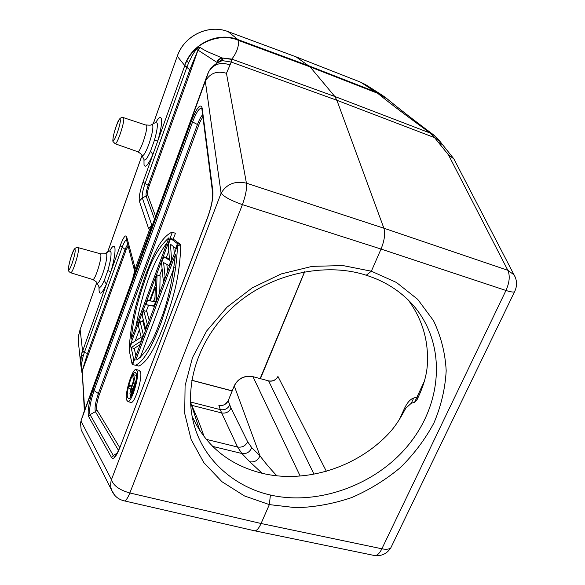 <?xml version="1.0" encoding="UTF-8"?>
<svg xmlns="http://www.w3.org/2000/svg" width="585" height="585" viewBox="0 0 585 585"><rect width="100%" height="100%" fill="white"/><g stroke="black" fill="none" stroke-linecap="round" stroke-linejoin="round"><path stroke-width="0.88" d="M296.032 56.847L310.101 66.895L377.669 93.293L360.652 82.2L296.127 56.884L228.15 31.656L237.993 39.619L309.004 65.878L376.25 92.167L382.107 95.136L366.327 85.081L360.543 82.156M387.124 98.858L377.669 93.293C393.69 106.309 408.908 117.468 430.224 133.073L434.567 137.643L448.483 154.879L453.843 158.857L515.356 277.392M442.465 144.619L438.297 142.213M454.742 160.582L453.843 158.857M255.104 530.895L375.124 555.655C377.603 555.216 379.855 552.92 381.881 548.788L261.078 523.502L269.341 504.606L270.402 495.02C235.572 487.276 204.494 461.017 194.542 426.355C182.659 387.16 197.664 338.452 234.095 306.072C269.956 273.7 325.311 261.751 366.239 275.25C384.806 281.092 400.396 291.008 413.01 304.997C446.136 342.795 443.028 400.718 410.465 442.414C378.363 484.175 318.854 506.164 270.402 495.02M366.239 275.25L371.351 271.199L396.469 282.482L417.69 299.33L433.478 320.624C441.031 336.441 445.265 353.157 446.187 370.751C445.214 388.535 441.141 405.917 433.96 422.904C425.171 439.313 413.939 454.238 400.272 467.671C385.522 479.941 369.303 489.916 351.614 497.601C333.253 503.817 314.715 507.188 295.995 507.721L269.341 504.606L244.413 495.919L222 481.747L203.799 462.603L191.127 439.525L184.714 413.5L185.087 385.683L192.487 357.647L206.673 330.964L227.009 307.183L252.289 287.813L281.18 273.941L312.149 266.365L342.942 265.568L371.351 271.199L381.032 249.049C384.477 240.537 385.427 233.59 383.892 228.216L246.431 183.171C247.016 188.465 245.678 195.617 242.409 204.633L129.841 492.972C127.954 497.601 126.243 500.263 124.715 500.957M114.828 495.444L111.662 490.252C110.433 486.808 110.368 483.254 111.457 479.59C113.263 485.565 119.391 490.025 129.841 492.972L261.078 523.502C259.118 527.853 257.122 530.31 255.075 530.887L253.137 530.471M433.478 134.784L430.224 133.073L334.795 96.474L310.101 66.895L238.731 40.519L237.993 39.619C217.445 31.531 191.924 43.802 184.655 65.454L186.681 61.14C193.825 42.961 220.881 31.941 238.731 40.519C238.695 47.151 236.384 53.345 231.792 59.1L334.795 96.474L336.887 100.276L383.892 228.216L507.839 270.299L448.483 154.879M434.743 135.8L430.904 133.629M440.044 141.468L434.567 137.643L336.887 100.276L231.258 62.061L231.792 59.1L221.788 57.922L231.74 59.399M439.679 140.992L438.677 139.749M216.816 62.237C217.795 59.962 219.455 58.522 221.788 57.922C213.225 53.725 206.966 52.314 200.004 47.312L197.935 50.076L217.072 62.478C218.037 60.123 219.741 58.69 222.176 58.178L222.973 58.91L221.876 60.555C219.96 62.602 215.412 61.63 208.589 71.867L205.335 81.308C209.898 73.191 216.933 70.522 226.453 73.293L231.258 62.061L221.876 60.555L218.088 62.31M205.035 82.068L81.183 420.352L80.496 423.043L81.191 429.909L82.573 432.644M81.183 420.352L82.58 415.898M81.439 369.318L80.737 364.557L81.388 354.62L80.708 364.177L78.31 341.289L78.639 335.373L80.116 329.545L82.485 350.335L80.869 356.945L80.701 364.045M139.362 201.145C138.74 197.459 139.969 191.061 143.062 181.942L184.794 65.586L187.003 66.865L188.692 62.712L186.681 61.14C189.54 55.531 193.218 51.041 197.708 47.67L197.679 47.773C193.723 52.877 193.891 52.153 188.692 62.712M199.785 47.261L197.708 47.67M198.542 47.356L197.854 48.094L197.935 50.076L189.803 69.849L186.842 67.29L187.003 66.865M200.004 47.312L197.993 50.105L190.856 70.478L189.803 69.849L148.188 185.277L149.146 186.052L190.856 70.478M222.278 60.284L218.827 61.63M208.589 71.867C213.839 63.897 220.954 61.608 229.927 64.986M82.887 414.962L130.323 285.356C132.81 279.008 134.345 273.765 134.916 269.627L149.592 229.481C150.725 228.998 152.29 225.788 154.301 219.858L207.829 73.608M152.1 225.62L151.807 225.115L148.612 228.596L149.394 229.495L151.903 226.081M155.902 122.294C158.637 117.607 160.436 116.386 161.299 118.616C162.14 122.433 160.963 129.885 157.753 140.97L154.367 140.437L150.579 151.025L152.853 154.645C148.232 164.933 145.292 168.334 144.034 164.838L143.983 159.698M222.973 58.91L217.956 62.354M81.973 372.799L82.229 370.941L81.644 370.378L80.752 364.748M98.967 286.752L99.084 290.701C99.808 295.425 102.229 293.297 106.346 284.31L81.388 354.62L83.129 356.36L84.372 352.404L87.538 353.494L88.372 354.459L125.994 250.204L128.166 245.985M81.586 370.078L81.52 369.735C81.322 365.157 81.022 365.822 83.129 356.36M84.342 410.977L82.207 370.81L87.538 353.494L125.088 249.349L125.994 250.204M82.485 350.335L84.24 352.77M134.594 270.811L134.718 266.636L126.616 236.603C125.461 234.431 123.311 237.488 120.166 245.78L110.879 271.659L107.823 270.577L104.313 280.383L106.346 284.31L110.879 271.659C113.987 260.932 115.347 253.144 114.96 248.281C114.346 244.852 112.62 245.7 109.775 250.833M130.404 402.283L131.347 402.517C135.208 402.209 142.433 378.276 140.568 371.972L139.018 370.29L136.649 369.669M135.874 365.311L138.872 366.1C148.999 361.069 156.963 342.788 164.539 323.373C171.485 302.123 179.5 281.604 180.743 246.234L177.504 245.239C176.143 280.617 168.144 301.165 161.197 322.437C153.636 341.889 145.694 360.192 135.661 365.252L132.634 364.645L177.504 245.239M135.15 341.048L139.362 329.779M142.433 321.575L143.223 319.461M146.265 311.322L148.458 305.436M159.581 275.689L162.118 268.91M166.352 257.583L168.809 251.002M173.197 239.272L175.456 233.225L171.749 232.238C159.142 238.541 152.707 257.605 145.446 275.169C138.93 295.271 132.093 311.542 129.131 348.133L129.673 348.28M169.431 259.235L166.908 257.751L163.785 256.815L161.526 262.877L163.325 281.217L165.072 276.566L165.665 276.742M167.624 271.52L166.842 264.383M174.271 253.839L173.76 246.841M180.136 246.044L180.677 244.618L173.752 239.448L170.615 238.483L168.334 244.618L169.504 260.215L163.785 256.815M159.771 292.434L160.136 275.857L157.021 274.943L155.347 279.44L155.201 285.597L149.599 300.588L147.574 300.288L145.921 304.719L154.542 306.35M149.241 320.456L146.82 311.483L143.72 310.613L142.075 315.015L145.555 328.536L147.252 324.017L143.72 310.613M135.91 355.929L134.243 348.426L140.173 344.587M145.321 330.883L142.981 321.728L139.895 320.873L138.265 325.245L141.175 337.231L131.508 343.358L129.095 349.837L132.144 364.258L133.804 359.833L131.15 347.6L134.243 348.426M137.321 371.124C139.142 377.427 131.91 401.383 128.086 401.705L126.47 399.818C124.854 393.018 131.998 369.727 135.793 369.442L137.321 371.124M136.327 373.742L135.076 372.352C131.961 372.586 126.104 391.709 127.45 397.244L128.766 398.765C131.888 398.509 137.804 378.941 136.327 373.742M130.55 397.032L130.565 394.546M136.181 375.38L136.48 374.912M136.51 375.468L133.629 374.722L132.839 376.806L133.636 380.63L131.384 386.575L129.563 385.486L128.649 387.906L130.667 389.04L129.943 393.522L130.338 394.487L131.771 394.853M135.559 383.365L133.629 374.722M133.007 391.994L132.232 391.796L135.435 383.329M132.364 393.573L131.53 393.361L130.338 394.487M132.232 391.796L131.53 393.361M131.954 394.466L130.886 394.195M131.603 386.012L129.563 385.486M131.347 388.389L133.863 381.734L134.44 384.513L131.471 392.067L130.886 392.177L130.799 390.7L131.347 388.389L132.832 388.769M132.371 389.976L130.989 389.625M131.259 392.272L130.886 392.177M131.596 391.818L130.777 391.614M131.983 390.999L130.799 390.7M135.779 359.994L175.42 254.629C172.282 282.409 167.113 304.8 159.917 321.794C153.372 340.858 145.694 353.559 136.875 359.907L135.779 359.994M139.961 358.203L174.176 267.513M129.131 348.133L172.319 232.26M168.941 237.759L131.186 339.168C134.426 310.079 140.203 293.955 146.111 276.668C151.698 259.287 159.303 246.314 168.941 237.759M135.903 326.488C143.011 288.953 153.431 260.961 167.171 242.512M180.677 244.618L177.438 243.631L170.615 238.483M176.253 248.559L175.661 248.376L177.438 243.631M175.661 248.376L170.484 244.194L171.522 259.396L172.114 259.572M169.76 265.839L169.167 265.663L171.522 259.396M169.167 265.663L163.603 262.599L165.072 276.566M163.917 281.392L163.325 281.217M154.681 305.977L154.089 305.809L156.385 299.695L156.977 299.864M154.089 305.809L145.921 304.719M157.021 274.943L156.385 299.695M150.191 300.931L154.908 301.633L155.244 287.418L150.191 300.931M153.475 301.421L155.003 297.334M146.14 328.704L145.555 328.536M147.837 324.185L147.252 324.017M143.888 334.708L143.296 334.547L139.895 320.873M141.358 341.435L140.773 341.282L143.296 334.547M140.773 341.282L131.15 347.6M134.389 359.987L133.804 359.833M132.722 364.411L132.144 364.258M411.284 403.24L414.597 402.261L416.937 397.127L413.719 398.027L411.284 403.24L405.902 408.118L404.44 410.582C399.379 420.235 393.983 428.066 388.235 434.055C356.236 467.686 305.304 483.802 261.941 473.236C229.093 464.973 205.803 445.96 192.077 416.198M414.597 402.261L417.229 399.365L418.436 396.703C423.547 385.749 426.494 375.431 427.277 365.735C428.915 341.377 422.538 319.432 408.162 299.9M424.315 381.383L416.937 397.127L417.551 398.663M206.11 439.313L237.554 447.006L241.839 453.485L249.824 461.799L262.168 473.287M268.552 380.864C272.23 381.478 275.104 380.396 277.173 377.617L277.955 376.455C275.937 380.17 272.837 381.683 268.661 380.989L314.013 474.179M249.824 461.799C254.614 462.457 257.992 460.453 259.967 455.781L251.725 447.649C249.802 452.19 246.512 454.135 241.839 453.485L212.574 446.377M276.844 475.773C270.073 468.614 264.449 461.953 259.974 455.781L234.263 385.932L228.179 400.769L230.995 408.096C229.071 412.008 225.949 413.624 221.642 412.937L237.554 447.006C242.183 447.7 245.539 445.953 247.63 441.755L230.995 408.096M234.249 385.778L228.179 400.769C226.212 404.469 223.104 405.99 218.863 405.325L220.413 405.405C223.199 405.888 225.781 404.286 228.165 400.615M204.202 436.922C200.904 427.05 196.757 416.52 191.748 405.332L190.739 402.802M190.476 401.99L220.311 409.617L221.642 412.937L191.544 405.273M442.494 144.583L439.328 140.546L433.28 134.638C414.502 120.678 398.787 108.481 386.137 98.039L382.107 95.136M514.976 290.913L514.507 291.856C513.206 292.332 510.361 291.871 505.966 290.474L381.881 548.788C386.129 549.651 389.113 549.33 390.824 547.831L391.833 545.754M205.335 81.308L221.086 193.204C224.157 196.889 231.258 200.699 242.409 204.633L381.032 249.049L505.966 290.474C509.535 282.445 510.164 275.718 507.839 270.299L514.164 274.957C517.206 280.486 517.323 286.116 514.507 291.856L390.824 547.831C387.109 553.534 381.859 556.145 375.08 555.648L372.718 555.158M254.98 530.895L123.442 500.68M96.766 282.606L80.116 329.545L96.788 282.65M228.077 31.627L228.106 31.634C208.509 23.839 184.078 35.648 177.277 56.189L153.307 123.713M141.98 155.573L107.655 252.091M184.655 65.454L177.292 56.27C184.092 35.685 208.589 23.861 228.15 31.656L296.068 56.855L360.587 82.171L366.327 85.081M226.453 73.293L246.431 183.171C235.126 180.633 226.68 183.975 221.086 193.204L111.457 479.59L80.957 421.032M207.536 217.869L207.543 217.54C211.331 206.776 213.028 198.593 212.633 192.977L212.852 191.149C213.349 197.803 211.573 206.71 207.536 217.869L119.874 447.605C116.21 456.651 113.446 459.978 111.567 457.572L113.256 455.466C113.98 456.68 115.048 456.446 116.444 454.764L119.866 447.328M212.852 191.149L202.139 107.947C200.414 103.15 196.809 107.581 191.339 121.249L93.103 389.427C88.847 402.231 87.34 411.255 88.591 416.491L111.567 457.572M148.612 228.596L139.362 201.152L142.309 197.927L151.807 225.115L152.422 224.823M154.301 219.858L130.323 285.356M149.592 229.481L151.822 226.263M142.309 197.92C141.819 195.185 142.74 190.396 145.058 183.551L148.188 185.277C146.433 190.425 145.753 194.03 146.133 196.077L142.309 197.927M143.062 181.942L145.058 183.551L186.842 67.29L184.655 65.981M154.367 140.437C156.846 131.866 157.774 126.075 157.153 123.084L155.471 122.572L151.983 124.415M143.925 159.588L143.954 159.646C145.138 161.219 147.347 158.352 150.579 151.025M146.272 124.971C149.745 125.285 151.457 125.197 151.42 124.715L152.656 124.824C153.416 127.991 152.18 134.389 148.948 144.02C145.658 152.751 143.318 156.568 141.928 155.464L144.298 160.056M137.577 151.647L137.775 151.72C140.29 152.714 148.429 128.13 146.513 125.278L123.428 117.622M141.892 155.398C142.221 154.937 140.846 153.709 137.775 151.72L115.186 143.786L113.11 141.643C112.196 141.672 113.687 132.298 116.824 124.554C118.536 119.26 120.685 116.927 123.274 117.57L123.698 118.148C124.861 121.738 117.241 144.634 115.186 143.786L115.018 143.727M120.188 119.596L120.247 119.786C121.212 123.172 113.943 143.793 113.132 140.005L113.088 139.8C112.218 136.276 119.26 116.21 120.188 119.596M154.535 219.214L146.133 196.077L147.544 194.542C147.237 192.933 147.771 190.103 149.146 186.052M147.544 194.542L155.588 216.34M134.916 269.627L134.572 271.213M84.679 410.063L82.229 370.941L88.372 354.459M82.646 350.393L84.372 352.404L122.053 247.557C124.057 242.219 125.578 239.762 126.616 240.194M120.166 245.78L125.088 249.349L127.669 244.142M107.823 270.577C110.229 262.285 111.296 256.237 111.026 252.435L110.017 250.775L106.002 253.027M99.472 288.017L99.121 287.038C100.13 288.134 101.863 285.919 104.313 280.383M100.452 253.802C103.816 253.956 105.446 253.817 105.344 253.393L106.748 253.963C107.099 258.058 105.768 264.625 102.733 273.67C100.072 280.822 98.156 283.937 96.993 283.03L96.869 282.782M92.591 279.462L92.883 279.55C95.179 279.996 101.922 258.643 100.781 254.526L100.174 253.722L78.178 247.638M99.121 287.038L96.993 283.03C97.337 282.584 95.962 281.422 92.883 279.55L70.778 272.793C69.023 271.864 68.262 270.884 68.474 269.861C67.809 268.661 70.617 257.181 72.503 253.012C73.71 249.064 75.523 247.25 77.944 247.572L78.478 248.83C78.858 253.788 72.635 273.136 70.778 272.793L70.529 272.72M68.591 268.881L68.569 268.471C68.343 263.396 74.741 245.305 75.129 249.97L75.158 250.365C75.45 255.367 68.862 273.904 68.591 268.881M126.616 236.603L126.477 239.682L134.579 270.848M134.718 266.636L134.557 269.912M207.485 217.693L119.874 447.605M93.103 389.427L94.061 390.59C90.258 401.997 88.927 410.034 90.061 414.677L113.256 455.466L117.3 453.112M118.558 450.509L95.384 411.635L90.061 414.677L88.591 416.491M201.905 109.19L201.891 109.081C199.946 106.828 196.831 111.15 192.545 122.046L94.061 390.59L98.338 393.508L197.438 124.525L191.339 121.249M202.139 107.947L201.964 109.629L212.574 192.523M95.384 411.635C94.485 408.162 95.472 402.122 98.338 393.508L99.304 394.67C96.905 401.88 96.079 406.933 96.847 409.829L95.384 411.635M99.304 394.67L198.651 125.336L197.438 124.525C199.251 119.698 200.984 116.452 202.622 114.777M119.757 447.62L96.847 409.829M198.651 125.336C200.15 121.366 201.576 118.667 202.936 117.249M405.215 409.207L404.674 408.03C407.35 402.465 410.363 399.131 413.719 398.027M399.262 419.635L404.674 408.03M304.705 271.718L260.427 378.678M326.35 471.254L277.955 376.455M300.156 476.044L253.012 376.777C244.515 375.358 238.27 378.407 234.263 385.932L234.278 385.705C238.249 378.254 244.435 375.234 252.837 376.63L268.471 380.842L252.91 376.652M251.725 447.649L247.63 441.755M232.135 390.941L191.77 380.33M304.602 271.733L260.128 378.597M218.863 405.325L220.311 409.617C224.603 410.326 227.74 408.805 229.722 405.054M442.501 144.59L453.141 157.928M78.456 343.249L78.507 336.287L80.116 329.421M107.603 252.12L141.95 155.53M153.255 123.742L177.27 56.211M81.191 429.909L111.662 490.252C114.133 496.073 118.499 499.648 124.751 500.965M218.066 62.281L210.914 68.262L209.064 70.968M134.557 271.213L132.693 278.665M81.951 372.652L81.571 369.983M131.347 402.517L128.086 401.705M135.779 372.535L135.076 372.352M138.872 366.093L135.669 365.252M190.461 401.939L199.88 430.838M191.785 380.228L232.172 390.846M260.04 378.575L260.23 378.137"/></g></svg>
